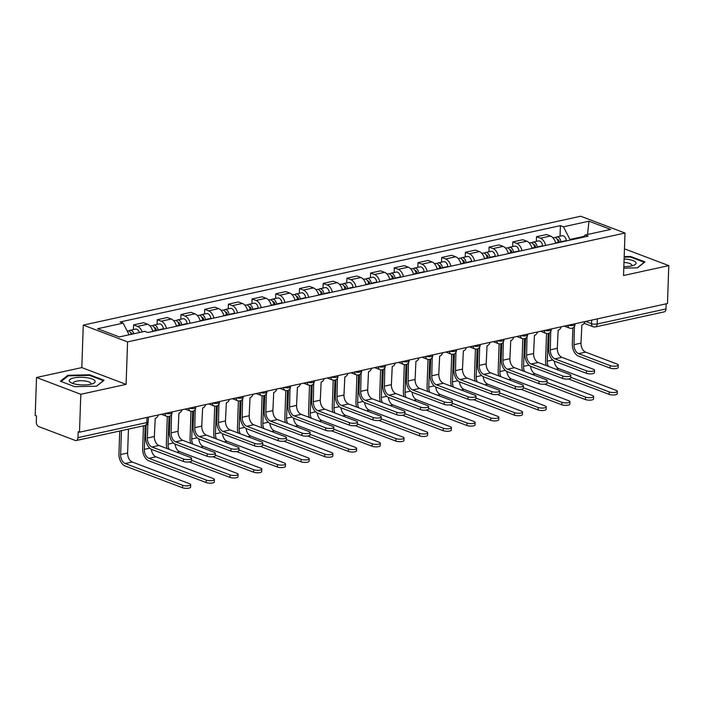 <?xml version="1.0" encoding="UTF-8"?>
<svg xmlns="http://www.w3.org/2000/svg" width="704" height="704" viewBox="0 0 704 704"><rect width="100%" height="100%" fill="white"/><g stroke="black" fill="none" stroke-linecap="round" stroke-linejoin="round"><path stroke-width="1.06" d="M36.52 377.494L80.81 394.284L79.49 432.203L667.48 303.53L668.8 265.61L623.524 275.519L625.011 233.033L580.721 216.242L83.283 325.107L81.805 367.594L36.52 377.494L35.2 415.413L36.494 415.906L36.282 421.81A3.986 2.499 -102.3 0 0 38.738 426.598L75.275 440.449A3.986 2.499 -102.3 0 0 76.261 440.537A3.986 2.499 -102.3 0 0 77.986 437.615L146.819 422.558A3.986 1.179 2 0 0 148.218 421.714L148.386 417.12M668.8 265.61L624.457 248.838M80.81 394.284L126.086 384.375L127.574 341.889L625.011 233.033M79.49 432.203L78.197 431.71L77.986 437.615M666.16 303.811L665.975 308.942A3.986 2.499 77.7 0 1 664.25 311.863L595.426 326.92A3.986 2.499 -102.3 0 0 597.15 324.007L665.975 308.942M555.72 243.258A9.178 5.746 -102.3 0 0 550.475 236.025L546.542 234.529L536.51 236.72L540.452 238.216A9.178 5.746 77.7 0 1 545.688 245.45M536.351 241.41L536.51 236.72M532.013 248.442A9.178 5.746 -102.3 0 0 526.777 241.208L522.834 239.712L512.811 241.912L516.745 243.399A9.178 5.746 77.7 0 1 521.99 250.642M512.644 246.602L512.811 241.912M508.314 253.634A9.178 5.746 -102.3 0 0 503.07 246.391L499.136 244.904L489.104 247.095L493.046 248.591A9.178 5.746 77.7 0 1 498.282 255.825M488.946 251.786L489.104 247.095M484.607 258.817A9.178 5.746 -102.3 0 0 479.371 251.583L475.438 250.087L465.406 252.287L469.348 253.774A9.178 5.746 77.7 0 1 474.584 261.008M465.238 256.969L465.406 252.287M460.909 264A9.178 5.746 -102.3 0 0 455.673 256.766L451.73 255.279L441.707 257.47L445.641 258.966A9.178 5.746 77.7 0 1 450.886 266.2M441.54 262.161L441.707 257.47M437.21 269.192A9.178 5.746 -102.3 0 0 431.966 261.958L428.032 260.462L418 262.654L421.942 264.15A9.178 5.746 77.7 0 1 427.178 271.383M417.842 267.344L418 262.654M413.503 274.375A9.178 5.746 -102.3 0 0 408.267 267.142L404.325 265.646L394.302 267.846L398.235 269.333A9.178 5.746 77.7 0 1 403.48 276.575M394.134 272.536L394.302 267.846M389.805 279.567A9.178 5.746 -102.3 0 0 384.56 272.325L380.626 270.838L370.594 273.029L374.537 274.525A9.178 5.746 77.7 0 1 379.773 281.758M370.436 277.719L370.594 273.029M366.098 284.75A9.178 5.746 -102.3 0 0 360.862 277.517L356.928 276.021L346.896 278.221L350.838 279.708A9.178 5.746 77.7 0 1 356.074 286.942M346.729 282.902L346.896 278.221M342.399 289.934A9.178 5.746 -102.3 0 0 337.163 282.7L333.221 281.213L323.198 283.404L327.131 284.9A9.178 5.746 77.7 0 1 332.376 292.134M323.03 288.094L323.198 283.404M318.701 295.126A9.178 5.746 -102.3 0 0 313.456 287.892L309.522 286.396L299.49 288.587L303.433 290.083A9.178 5.746 77.7 0 1 308.669 297.317M299.332 293.278L299.49 288.587M294.994 300.309A9.178 5.746 -102.3 0 0 289.758 293.075L285.815 291.579L275.792 293.779L279.726 295.266A9.178 5.746 77.7 0 1 284.97 302.509M275.625 298.47L275.792 293.779M271.295 305.501A9.178 5.746 -102.3 0 0 266.05 298.258L262.117 296.771L252.085 298.962L256.027 300.458A9.178 5.746 77.7 0 1 261.263 307.692M251.926 303.653L252.085 298.962M247.588 310.684A9.178 5.746 -102.3 0 0 242.352 303.45L238.418 301.954L228.386 304.154L232.329 305.642A9.178 5.746 77.7 0 1 237.565 312.875M228.219 308.836L228.386 304.154M223.89 315.867A9.178 5.746 -102.3 0 0 218.654 308.634L214.711 307.146L204.688 309.338L208.622 310.834A9.178 5.746 77.7 0 1 213.866 318.067M204.521 314.028L204.688 309.338M200.191 321.059A9.178 5.746 -102.3 0 0 194.946 313.826L191.013 312.33L180.981 314.521L184.923 316.017A9.178 5.746 77.7 0 1 190.159 323.25M180.822 319.211L180.981 314.521M176.484 326.242A9.178 5.746 -102.3 0 0 171.248 319.009L167.306 317.513L157.282 319.713L161.216 321.2A9.178 5.746 77.7 0 1 166.461 328.442M157.115 324.403L157.282 319.713M152.786 331.434A9.178 5.746 -102.3 0 0 147.55 324.201L143.607 322.705L133.575 324.896L137.518 326.392A9.178 5.746 77.7 0 1 142.234 331.927M133.417 329.586L133.575 324.896M583.757 236.447L569.941 239.474L569.923 240.152M569.941 239.474L563.455 226.776L588.975 221.197L610.667 229.416L585.147 235.004L582.947 237.301M563.455 226.776L560.419 225.632L120.111 321.983L123.147 323.136L97.618 328.724L119.31 336.943L144.839 331.355L147.875 332.508L588.183 236.148L585.147 235.004M83.283 325.107L127.574 341.889M623.779 268.127L637.49 267.828L644.961 261.888L630.573 256.441L624.184 256.582M81.805 367.594L126.086 384.375M74.747 386.672L96.606 386.188L104.069 380.257L89.69 374.801L67.83 375.285L60.359 381.216L74.747 386.672M560.05 236.227L560.419 225.632M123.147 323.136L129.114 334.796M588.975 221.197L587.541 234.476M630.555 257.083L630.573 256.441M67.795 376.209L67.83 375.285M89.663 375.452L89.69 374.801M618.244 365.015L618.165 367.497A4.585 1.355 -178 0 1 615.138 368.658A4.585 1.355 -178 0 1 610.078 368.095L610.166 365.622A4.585 1.355 2 0 0 615.226 366.177A4.585 1.355 2 0 0 618.244 365.015A4.585 1.355 2 0 0 617.153 364.091L585.587 352.123A7.48 4.682 77.7 0 1 580.994 343.147L581.856 324.993A3.986 2.878 110.8 0 0 584.874 321.605M572.889 327.914L572.326 344.036A10.076 6.31 -102.3 0 0 578.512 356.136L610.078 368.095M574.297 326.647A3.986 2.878 110.8 0 0 574.411 326.63L574.006 344.678A7.48 4.682 77.7 0 0 578.6 353.654L610.166 365.622M617.329 391.31L617.241 393.782A4.585 1.355 -178 0 1 614.214 394.944A4.585 1.355 -178 0 1 609.162 394.39L609.25 391.917A4.585 1.355 2 0 0 614.302 392.471A4.585 1.355 2 0 0 617.329 391.31A4.585 1.355 2 0 0 616.238 390.386L558.844 368.632A7.48 4.682 77.7 0 1 554.303 361.099M559.363 242.458L559.266 241.798A2.394 1.496 -102.3 0 0 557.339 239.474M560.956 242.106L560.912 241.762A4.99 3.124 -102.3 0 0 556.688 236.958A4.99 3.124 -102.3 0 0 555.491 237.706M566.43 240.909L566.377 240.566A4.99 3.124 -102.3 0 0 562.153 235.761L556.688 236.958M548.293 366.335A7.48 4.682 77.7 0 1 547.263 361.178L548.231 333.467M558.378 242.678L558.325 242.326A4.99 3.124 -102.3 0 0 554.101 237.53L552.948 237.776M546.533 333.502L545.582 360.545A10.076 6.31 -102.3 0 0 546.251 365.561M568.445 378.954L609.162 394.39M609.25 391.917L570.777 377.335M594.546 370.207L594.458 372.68A4.585 1.355 -178 0 1 591.43 373.842A4.585 1.355 -178 0 1 586.379 373.287L586.467 370.806A4.585 1.355 2 0 0 591.518 371.369A4.585 1.355 2 0 0 594.546 370.207A4.585 1.355 2 0 0 593.454 369.283L561.889 357.315A7.48 4.682 77.7 0 1 557.295 348.33L558.158 330.185A3.986 2.878 110.8 0 0 561.167 326.788M549.19 333.106L548.627 349.228A10.076 6.31 -102.3 0 0 554.814 361.319L586.379 373.287M550.598 331.83A3.986 2.878 110.8 0 0 550.713 331.813L550.308 349.862A7.48 4.682 77.7 0 0 554.893 358.846L586.467 370.806M570.847 375.39L570.759 377.872A4.585 1.355 -178 0 1 567.732 379.034A4.585 1.355 -178 0 1 562.681 378.47L562.76 375.998A4.585 1.355 2 0 0 567.82 376.552A4.585 1.355 2 0 0 570.847 375.39A4.585 1.355 2 0 0 569.756 374.466L538.182 362.498A7.48 4.682 77.7 0 1 533.588 353.522L534.45 335.368A3.986 2.878 110.8 0 0 537.469 331.98M525.483 338.29L524.92 354.411A10.076 6.31 -102.3 0 0 531.106 366.502L562.681 378.47M526.891 337.022A3.986 2.878 110.8 0 0 527.006 336.996L526.601 355.054A7.48 4.682 77.7 0 0 531.194 364.03L562.76 375.998M623.832 266.596A12.971 3.819 2 0 0 633.978 265.179A12.971 3.819 2 0 0 627.449 259.292A12.971 3.819 2 0 0 624.105 258.975M631.638 265.901A8.879 2.614 2 0 0 631.884 265.32A8.879 2.614 2 0 0 625.997 262.636A8.879 2.614 2 0 0 623.982 262.434M624.166 257.136L630.326 257.004L644.266 262.284L637.296 267.828M86.557 377.661A12.971 3.819 2 0 0 72.125 378.391A12.971 3.819 2 0 0 71.174 382.774A12.971 3.819 2 0 0 77.845 384.578A12.971 3.819 2 0 0 93.086 383.539A12.971 3.819 2 0 0 86.557 377.661M90.746 384.27A8.879 2.614 2 0 0 91.001 383.68A8.879 2.614 2 0 0 85.105 381.005A8.879 2.614 2 0 0 73.251 383.064A8.879 2.614 2 0 0 73.462 383.662M61.125 381.506L68.262 375.839L89.443 375.364L103.382 380.653L96.404 386.197M593.63 396.493L593.542 398.974A4.585 1.355 -178 0 1 590.515 400.136A4.585 1.355 -178 0 1 585.464 399.582L585.552 397.1A4.585 1.355 2 0 0 590.603 397.654A4.585 1.355 2 0 0 593.63 396.493A4.585 1.355 2 0 0 592.539 395.569L535.146 373.815A7.48 4.682 77.7 0 1 530.596 366.282M535.656 247.65L535.568 246.981A2.394 1.496 -102.3 0 0 533.632 244.666M537.258 247.298L537.205 246.946A4.99 3.124 -102.3 0 0 532.981 242.15A4.99 3.124 -102.3 0 0 531.793 242.889M542.722 246.101L542.678 245.749A4.99 3.124 -102.3 0 0 538.454 240.953L532.981 242.15M524.594 371.518A7.48 4.682 77.7 0 1 523.565 366.37L524.533 338.659M534.67 247.861L534.626 247.509A4.99 3.124 -102.3 0 0 530.402 242.713L529.241 242.968M522.826 338.694L521.884 365.728A10.076 6.31 -102.3 0 0 522.553 370.744M544.738 384.146L585.464 399.582M585.552 397.1L547.078 382.518M569.923 401.685L569.844 404.158A4.585 1.355 -178 0 1 566.817 405.319A4.585 1.355 -178 0 1 561.757 404.765L561.845 402.292A4.585 1.355 2 0 0 566.905 402.846A4.585 1.355 2 0 0 569.923 401.685A4.585 1.355 2 0 0 568.832 400.761L511.438 379.007A7.48 4.682 77.7 0 1 506.898 371.466M511.958 252.833L511.861 252.173A2.394 1.496 -102.3 0 0 509.934 249.85M513.559 252.481L513.506 252.138A4.99 3.124 -102.3 0 0 509.282 247.333A4.99 3.124 -102.3 0 0 508.094 248.072M519.024 251.284L518.98 250.941A4.99 3.124 -102.3 0 0 514.756 246.136L509.282 247.333M500.896 376.71A7.48 4.682 77.7 0 1 499.858 371.554L500.826 343.842M510.972 253.044L510.919 252.701A4.99 3.124 -102.3 0 0 506.695 247.896L505.542 248.151M499.127 343.878L498.186 370.92A10.076 6.31 -102.3 0 0 498.846 375.936M521.039 389.33L561.757 404.765M561.845 402.292L523.371 387.702M547.14 380.574L547.052 383.055A4.585 1.355 -178 0 1 544.034 384.217A4.585 1.355 -178 0 1 538.974 383.662L539.062 381.181A4.585 1.355 2 0 0 544.113 381.744A4.585 1.355 2 0 0 547.14 380.574A4.585 1.355 2 0 0 546.049 379.65L514.483 367.69A7.48 4.682 77.7 0 1 509.89 358.706L510.752 340.56A3.986 2.878 110.8 0 0 513.762 337.163M501.785 343.473L501.222 359.603A10.076 6.31 -102.3 0 0 507.408 371.694L538.974 383.662M503.193 342.206A3.986 2.878 110.8 0 0 503.307 342.188L502.902 360.237A7.48 4.682 77.7 0 0 507.496 369.213L539.062 381.181M523.442 385.766L523.354 388.238A4.585 1.355 -178 0 1 520.326 389.4A4.585 1.355 -178 0 1 515.275 388.846L515.363 386.373A4.585 1.355 2 0 0 520.414 386.927A4.585 1.355 2 0 0 523.442 385.766A4.585 1.355 2 0 0 522.35 384.842L490.785 372.874A7.48 4.682 77.7 0 1 486.191 363.898L487.045 345.743A3.986 2.878 110.8 0 0 490.063 342.346M478.086 348.665L477.523 364.786A10.076 6.31 -102.3 0 0 483.701 376.878L515.275 388.846M479.494 347.398A3.986 2.878 110.8 0 0 479.6 347.371L479.195 365.42A7.48 4.682 77.7 0 0 483.789 374.405L515.363 386.373M499.743 390.949L499.655 393.43A4.585 1.355 -178 0 1 496.628 394.592A4.585 1.355 -178 0 1 491.568 394.029L491.656 391.556A4.585 1.355 2 0 0 496.716 392.11A4.585 1.355 2 0 0 499.743 390.949A4.585 1.355 2 0 0 498.652 390.025L467.078 378.057A7.48 4.682 77.7 0 1 462.484 369.081L463.346 350.926A3.986 2.878 110.8 0 0 466.365 347.538M454.379 353.848L453.816 369.97A10.076 6.31 -102.3 0 0 460.002 382.07L491.568 394.029M455.787 352.581A3.986 2.878 110.8 0 0 455.902 352.563L455.497 370.612A7.48 4.682 77.7 0 0 460.09 379.588L491.656 391.556M546.225 406.868L546.137 409.35A4.585 1.355 -178 0 1 543.11 410.511A4.585 1.355 -178 0 1 538.058 409.948L538.146 407.475A4.585 1.355 2 0 0 543.198 408.03A4.585 1.355 2 0 0 546.225 406.868A4.585 1.355 2 0 0 545.134 405.944L487.74 384.19A7.48 4.682 77.7 0 1 483.19 376.658M488.25 258.016L488.162 257.356A2.394 1.496 -102.3 0 0 486.235 255.042M489.852 257.673L489.808 257.321A4.99 3.124 -102.3 0 0 485.584 252.525A4.99 3.124 -102.3 0 0 484.387 253.264M495.326 256.476L495.273 256.124A4.99 3.124 -102.3 0 0 491.049 251.328L485.584 252.525M477.189 381.894A7.48 4.682 77.7 0 1 476.159 376.737L477.127 349.026M487.274 258.236L487.221 257.884A4.99 3.124 -102.3 0 0 482.997 253.088L481.844 253.343M475.429 349.061L474.478 376.103A10.076 6.31 -102.3 0 0 475.147 381.119M497.341 394.513L538.058 409.948M538.146 407.475L499.673 392.894M522.526 412.06L522.438 414.533A4.585 1.355 -178 0 1 519.411 415.694A4.585 1.355 -178 0 1 514.36 415.14L514.439 412.658A4.585 1.355 2 0 0 519.499 413.222A4.585 1.355 2 0 0 522.526 412.06A4.585 1.355 2 0 0 521.435 411.136L464.042 389.374A7.48 4.682 77.7 0 1 459.492 381.841M464.552 263.208L464.464 262.548A2.394 1.496 -102.3 0 0 462.528 260.225M466.154 262.856L466.101 262.504A4.99 3.124 -102.3 0 0 461.877 257.708A4.99 3.124 -102.3 0 0 460.689 258.447M471.618 261.659L471.574 261.307A4.99 3.124 -102.3 0 0 467.35 256.511L461.877 257.708M453.49 387.077A7.48 4.682 77.7 0 1 452.461 381.929L453.429 354.218M463.566 263.419L463.522 263.076A4.99 3.124 -102.3 0 0 459.298 258.271L458.137 258.526M451.722 354.253L450.78 381.286A10.076 6.31 -102.3 0 0 451.449 386.302M473.634 399.705L514.36 415.14M514.439 412.658L475.966 398.077M498.819 417.243L498.731 419.725A4.585 1.355 -178 0 1 495.704 420.886A4.585 1.355 -178 0 1 490.653 420.323L490.741 417.85A4.585 1.355 2 0 0 495.792 418.405A4.585 1.355 2 0 0 498.819 417.243A4.585 1.355 2 0 0 497.728 416.319L440.334 394.566A7.48 4.682 77.7 0 1 435.794 387.033M440.854 268.391L440.757 267.731A2.394 1.496 -102.3 0 0 438.83 265.417M442.446 268.039L442.402 267.696A4.99 3.124 -102.3 0 0 438.178 262.891A4.99 3.124 -102.3 0 0 436.982 263.639M447.92 266.842L447.867 266.499A4.99 3.124 -102.3 0 0 443.643 261.694L438.178 262.891M429.783 392.269A7.48 4.682 77.7 0 1 428.754 387.112L429.722 359.401M439.868 268.611L439.815 268.259A4.99 3.124 -102.3 0 0 435.591 263.463L434.438 263.71M428.023 359.436L427.073 386.478A10.076 6.31 -102.3 0 0 427.742 391.494M449.935 404.888L490.653 420.323M490.741 417.85L452.267 403.269M476.036 396.141L475.948 398.614A4.585 1.355 -178 0 1 472.921 399.775A4.585 1.355 -178 0 1 467.87 399.221L467.958 396.739A4.585 1.355 2 0 0 473.009 397.302A4.585 1.355 2 0 0 476.036 396.141A4.585 1.355 2 0 0 474.945 395.217L443.379 383.249A7.48 4.682 77.7 0 1 438.786 374.264L439.648 356.118A3.986 2.878 110.8 0 0 442.658 352.722M430.681 359.04L430.118 375.162A10.076 6.31 -102.3 0 0 436.304 387.253L467.87 399.221M432.089 357.773A3.986 2.878 110.8 0 0 432.203 357.746L431.798 375.795A7.48 4.682 77.7 0 0 436.392 384.78L467.958 396.739M475.121 422.426L475.033 424.908A4.585 1.355 -178 0 1 472.006 426.07A4.585 1.355 -178 0 1 466.954 425.515L467.042 423.034A4.585 1.355 2 0 0 472.094 423.588A4.585 1.355 2 0 0 475.121 422.426A4.585 1.355 2 0 0 474.03 421.502L416.636 399.749A7.48 4.682 77.7 0 1 412.086 392.216M417.146 273.583L417.058 272.923A2.394 1.496 -102.3 0 0 415.122 270.6M418.748 273.231L418.695 272.879A4.99 3.124 -102.3 0 0 414.471 268.083A4.99 3.124 -102.3 0 0 413.283 268.822M424.213 272.034L424.169 271.682A4.99 3.124 -102.3 0 0 419.945 266.886L414.471 268.083M406.085 397.452A7.48 4.682 77.7 0 1 405.055 392.304L406.023 364.593M416.161 273.794L416.117 273.442A4.99 3.124 -102.3 0 0 411.893 268.646L410.731 268.902M404.316 364.628L403.374 391.662A10.076 6.31 -102.3 0 0 404.043 396.678M426.228 410.08L466.954 425.515M467.042 423.034L428.569 408.452M452.338 401.324L452.25 403.806A4.585 1.355 -178 0 1 449.222 404.967A4.585 1.355 -178 0 1 444.171 404.404L444.259 401.931A4.585 1.355 2 0 0 449.31 402.486A4.585 1.355 2 0 0 452.338 401.324A4.585 1.355 2 0 0 451.246 400.4L419.672 388.432A7.48 4.682 77.7 0 1 415.078 379.456L415.941 361.302A3.986 2.878 110.8 0 0 418.959 357.914M406.974 364.223L406.419 380.345A10.076 6.31 -102.3 0 0 412.597 392.436L444.171 404.404M408.382 362.956A3.986 2.878 110.8 0 0 408.496 362.93L408.091 380.987A7.48 4.682 77.7 0 0 412.685 389.963L444.259 401.931M451.414 427.618L451.334 430.091A4.585 1.355 -178 0 1 448.307 431.253A4.585 1.355 -178 0 1 443.247 430.698L443.335 428.226A4.585 1.355 2 0 0 448.395 428.78A4.585 1.355 2 0 0 451.414 427.618A4.585 1.355 2 0 0 450.322 426.694L392.938 404.941A7.48 4.682 77.7 0 1 388.388 397.399M393.448 278.766L393.351 278.106A2.394 1.496 -102.3 0 0 391.424 275.783M395.05 278.414L394.997 278.071A4.99 3.124 -102.3 0 0 390.773 273.266A4.99 3.124 -102.3 0 0 389.585 274.006M400.514 277.218L400.47 276.874A4.99 3.124 -102.3 0 0 396.246 272.07L390.773 273.266M382.386 402.644A7.48 4.682 77.7 0 1 381.348 397.487L382.316 369.776M392.462 278.978L392.41 278.634A4.99 3.124 -102.3 0 0 388.186 273.83L387.033 274.085M380.618 369.811L379.676 396.854A10.076 6.31 -102.3 0 0 380.336 401.87M402.53 415.263L443.247 430.698M443.335 428.226L404.862 413.635M428.63 406.516L428.542 408.989A4.585 1.355 -178 0 1 425.524 410.15A4.585 1.355 -178 0 1 420.464 409.596L420.552 407.114A4.585 1.355 2 0 0 425.603 407.678A4.585 1.355 2 0 0 428.63 406.516A4.585 1.355 2 0 0 427.539 405.583L395.974 393.624A7.48 4.682 77.7 0 1 391.38 384.639L392.242 366.494A3.986 2.878 110.8 0 0 395.261 363.097M383.275 369.406L382.712 385.537A10.076 6.31 -102.3 0 0 388.898 397.628L420.464 409.596M384.683 368.139A3.986 2.878 110.8 0 0 384.798 368.122L384.393 386.17A7.48 4.682 77.7 0 0 388.986 395.146L420.552 407.114M427.715 432.802L427.627 435.283A4.585 1.355 -178 0 1 424.6 436.445A4.585 1.355 -178 0 1 419.549 435.882L419.637 433.409A4.585 1.355 2 0 0 424.688 433.963A4.585 1.355 2 0 0 427.715 432.802A4.585 1.355 2 0 0 426.624 431.878L369.23 410.124A7.48 4.682 77.7 0 1 364.681 402.591M369.75 283.95L369.653 283.29A2.394 1.496 -102.3 0 0 367.726 280.975M371.342 283.606L371.298 283.254A4.99 3.124 -102.3 0 0 367.074 278.458A4.99 3.124 -102.3 0 0 365.878 279.198M376.816 282.41L376.763 282.058A4.99 3.124 -102.3 0 0 372.539 277.262L367.074 278.458M358.679 407.827A7.48 4.682 77.7 0 1 357.65 402.67L358.618 374.959M368.764 284.17L368.711 283.818A4.99 3.124 -102.3 0 0 364.487 279.022L363.334 279.277M356.919 374.994L355.969 402.037A10.076 6.31 -102.3 0 0 356.638 407.053M378.831 420.446L419.549 435.882M419.637 433.409L381.163 418.827M404.932 411.699L404.844 414.172A4.585 1.355 -178 0 1 401.817 415.334A4.585 1.355 -178 0 1 396.766 414.779L396.854 412.306A4.585 1.355 2 0 0 401.905 412.861A4.585 1.355 2 0 0 404.932 411.699A4.585 1.355 2 0 0 403.841 410.775L372.275 398.807A7.48 4.682 77.7 0 1 367.682 389.831L368.535 371.677A3.986 2.878 110.8 0 0 371.554 368.28M359.577 374.598L359.014 390.72A10.076 6.31 -102.3 0 0 365.191 402.811L396.766 414.779M360.985 373.331A3.986 2.878 110.8 0 0 361.09 373.305L360.686 391.354A7.48 4.682 77.7 0 0 365.279 400.338L396.854 412.306M404.017 437.994L403.929 440.466A4.585 1.355 -178 0 1 400.902 441.628A4.585 1.355 -178 0 1 395.85 441.074L395.93 438.592A4.585 1.355 2 0 0 400.99 439.155A4.585 1.355 2 0 0 404.017 437.994A4.585 1.355 2 0 0 402.926 437.07L345.532 415.307A7.48 4.682 77.7 0 1 340.982 407.774M346.042 289.142L345.954 288.482A2.394 1.496 -102.3 0 0 344.018 286.158M347.644 288.79L347.591 288.438A4.99 3.124 -102.3 0 0 343.367 283.642A4.99 3.124 -102.3 0 0 342.179 284.381M353.109 287.593L353.065 287.241A4.99 3.124 -102.3 0 0 348.841 282.445L343.367 283.642M334.981 413.01A7.48 4.682 77.7 0 1 333.951 407.862L334.919 380.151M345.057 289.353L345.013 289.01A4.99 3.124 -102.3 0 0 340.789 284.205L339.627 284.46M333.212 380.186L332.27 407.229A10.076 6.31 -102.3 0 0 332.939 412.236M355.124 425.638L395.85 441.074M395.93 438.592L357.456 424.01M381.234 416.882L381.146 419.364A4.585 1.355 -178 0 1 378.118 420.526A4.585 1.355 -178 0 1 373.067 419.971L373.146 417.49A4.585 1.355 2 0 0 378.206 418.044A4.585 1.355 2 0 0 381.234 416.882A4.585 1.355 2 0 0 380.142 415.958L348.568 403.99A7.48 4.682 77.7 0 1 343.974 395.014L344.837 376.869A3.986 2.878 110.8 0 0 347.855 373.472M335.87 379.782L335.306 395.912A10.076 6.31 -102.3 0 0 341.493 408.003L373.067 419.971M337.278 378.514A3.986 2.878 110.8 0 0 337.392 378.497L336.987 396.546A7.48 4.682 77.7 0 0 341.581 405.522L373.146 417.49M380.31 443.177L380.222 445.658A4.585 1.355 -178 0 1 377.203 446.82A4.585 1.355 -178 0 1 372.143 446.257L372.231 443.784A4.585 1.355 2 0 0 377.282 444.338A4.585 1.355 2 0 0 380.31 443.177A4.585 1.355 2 0 0 379.218 442.253L321.825 420.499A7.48 4.682 77.7 0 1 317.284 412.966M322.344 294.325L322.247 293.665A2.394 1.496 -102.3 0 0 320.32 291.35M323.937 293.973L323.893 293.63A4.99 3.124 -102.3 0 0 319.669 288.825A4.99 3.124 -102.3 0 0 318.472 289.573M329.41 292.776L329.358 292.433A4.99 3.124 -102.3 0 0 325.134 287.628L319.669 288.825M311.274 418.202A7.48 4.682 77.7 0 1 310.244 413.046L311.212 385.334M321.358 294.545L321.306 294.193A4.99 3.124 -102.3 0 0 317.082 289.397L315.929 289.643M309.514 385.37L308.572 412.412A10.076 6.31 -102.3 0 0 309.232 417.428M331.426 430.822L372.143 446.257M372.231 443.784L333.758 429.202M357.526 422.074L357.438 424.547A4.585 1.355 -178 0 1 354.411 425.709A4.585 1.355 -178 0 1 349.36 425.154L349.448 422.673A4.585 1.355 2 0 0 354.499 423.236A4.585 1.355 2 0 0 357.526 422.074A4.585 1.355 2 0 0 356.435 421.15L324.87 409.182A7.48 4.682 77.7 0 1 320.276 400.198L321.138 382.052A3.986 2.878 110.8 0 0 324.148 378.655M312.171 384.974L311.608 401.095A10.076 6.31 -102.3 0 0 317.794 413.186L349.36 425.154M313.579 383.706A3.986 2.878 110.8 0 0 313.694 383.68L313.289 401.729A7.48 4.682 77.7 0 0 317.882 410.714L349.448 422.673M356.611 448.369L356.523 450.842A4.585 1.355 -178 0 1 353.496 452.003A4.585 1.355 -178 0 1 348.445 451.449L348.533 448.967A4.585 1.355 2 0 0 353.584 449.53A4.585 1.355 2 0 0 356.611 448.369A4.585 1.355 2 0 0 355.52 447.436L298.126 425.682A7.48 4.682 77.7 0 1 293.577 418.15M298.637 299.517L298.549 298.857A2.394 1.496 -102.3 0 0 296.613 296.534M300.238 299.165L300.186 298.813A4.99 3.124 -102.3 0 0 295.962 294.017A4.99 3.124 -102.3 0 0 294.774 294.756M305.712 297.968L305.659 297.616A4.99 3.124 -102.3 0 0 301.435 292.82L295.962 294.017M287.575 423.386A7.48 4.682 77.7 0 1 286.546 418.238L287.514 390.526M297.651 299.728L297.607 299.376A4.99 3.124 -102.3 0 0 293.383 294.58L292.222 294.835M285.806 390.562L284.865 417.595A10.076 6.31 -102.3 0 0 285.534 422.611M307.718 436.014L348.445 451.449M348.533 448.967L310.059 434.386M333.828 427.258L333.74 429.739A4.585 1.355 -178 0 1 330.713 430.901A4.585 1.355 -178 0 1 325.662 430.338L325.75 427.865A4.585 1.355 2 0 0 330.801 428.419A4.585 1.355 2 0 0 333.828 427.258A4.585 1.355 2 0 0 332.737 426.334L301.162 414.366A7.48 4.682 77.7 0 1 296.569 405.39L297.431 387.235A3.986 2.878 110.8 0 0 300.45 383.847M288.473 390.157L287.91 406.278A10.076 6.31 -102.3 0 0 294.087 418.378L325.662 430.338M289.872 388.89A3.986 2.878 110.8 0 0 289.986 388.872L289.582 406.921A7.48 4.682 77.7 0 0 294.175 415.897L325.75 427.865M332.904 453.552L332.825 456.025A4.585 1.355 -178 0 1 329.798 457.186A4.585 1.355 -178 0 1 324.738 456.632L324.826 454.159A4.585 1.355 2 0 0 329.886 454.714A4.585 1.355 2 0 0 332.904 453.552A4.585 1.355 2 0 0 331.813 452.628L274.428 430.874A7.48 4.682 77.7 0 1 269.878 423.342M274.938 304.7L274.842 304.04A2.394 1.496 -102.3 0 0 272.914 301.717M276.54 304.348L276.487 304.005A4.99 3.124 -102.3 0 0 272.263 299.2A4.99 3.124 -102.3 0 0 271.075 299.939M282.005 303.151L281.961 302.808A4.99 3.124 -102.3 0 0 277.737 298.003L272.263 299.2M263.877 428.578A7.48 4.682 77.7 0 1 262.838 423.421L263.806 395.71M273.953 304.92L273.909 304.568A4.99 3.124 -102.3 0 0 269.676 299.772L268.523 300.018M262.108 395.745L261.166 422.787A10.076 6.31 -102.3 0 0 261.826 427.803M284.02 441.197L324.738 456.632M324.826 454.159L286.352 439.569M310.121 432.45L310.042 434.922A4.585 1.355 -178 0 1 307.014 436.084A4.585 1.355 -178 0 1 301.954 435.53L302.042 433.048A4.585 1.355 2 0 0 307.094 433.611A4.585 1.355 2 0 0 310.121 432.45A4.585 1.355 2 0 0 309.03 431.517L277.464 419.558A7.48 4.682 77.7 0 1 272.87 410.573L273.733 392.427A3.986 2.878 110.8 0 0 276.751 389.03M264.766 395.349L264.202 411.47A10.076 6.31 -102.3 0 0 270.389 423.562L301.954 435.53M266.174 394.073A3.986 2.878 110.8 0 0 266.288 394.055L265.883 412.104A7.48 4.682 77.7 0 0 270.477 421.08L302.042 433.048M309.206 458.735L309.118 461.217A4.585 1.355 -178 0 1 306.09 462.378A4.585 1.355 -178 0 1 301.039 461.815L301.127 459.342A4.585 1.355 2 0 0 306.178 459.897A4.585 1.355 2 0 0 309.206 458.735A4.585 1.355 2 0 0 308.114 457.811L250.721 436.058A7.48 4.682 77.7 0 1 246.171 428.525M251.24 309.883L251.143 309.223A2.394 1.496 -102.3 0 0 249.216 306.909M252.833 309.54L252.789 309.188A4.99 3.124 -102.3 0 0 248.565 304.392A4.99 3.124 -102.3 0 0 247.368 305.131M258.306 308.343L258.254 307.991A4.99 3.124 -102.3 0 0 254.03 303.195L248.565 304.392M240.17 433.761A7.48 4.682 77.7 0 1 239.14 428.604L240.108 400.893M250.254 310.103L250.202 309.751A4.99 3.124 -102.3 0 0 245.978 304.955L244.825 305.21M238.41 400.937L237.459 427.97A10.076 6.31 -102.3 0 0 238.128 432.986M260.322 446.38L301.039 461.815M301.127 459.342L262.654 444.761M286.422 437.633L286.334 440.106A4.585 1.355 -178 0 1 283.307 441.267A4.585 1.355 -178 0 1 278.256 440.713L278.344 438.24A4.585 1.355 2 0 0 283.395 438.794A4.585 1.355 2 0 0 286.422 437.633A4.585 1.355 2 0 0 285.331 436.709L253.766 424.741A7.48 4.682 77.7 0 1 249.172 415.765L250.026 397.61A3.986 2.878 110.8 0 0 253.044 394.222M241.067 400.532L240.504 416.654A10.076 6.31 -102.3 0 0 246.69 428.745L278.256 440.713M242.475 399.265A3.986 2.878 110.8 0 0 242.581 399.238L242.176 417.287A7.48 4.682 77.7 0 0 246.77 426.272L278.344 438.24M285.507 463.927L285.419 466.4A4.585 1.355 -178 0 1 282.392 467.562A4.585 1.355 -178 0 1 277.341 467.007L277.42 464.526A4.585 1.355 2 0 0 282.48 465.089A4.585 1.355 2 0 0 285.507 463.927A4.585 1.355 2 0 0 284.416 463.003L227.022 441.25A7.48 4.682 77.7 0 1 222.473 433.708M227.533 315.075L227.445 314.415A2.394 1.496 -102.3 0 0 225.509 312.092M229.134 314.723L229.082 314.371A4.99 3.124 -102.3 0 0 224.858 309.575A4.99 3.124 -102.3 0 0 223.67 310.314M234.599 313.526L234.555 313.174A4.99 3.124 -102.3 0 0 230.331 308.378L224.858 309.575M216.471 438.944A7.48 4.682 77.7 0 1 215.442 433.796L216.41 406.085M226.547 315.286L226.503 314.943A4.99 3.124 -102.3 0 0 222.279 310.138L221.118 310.394M214.702 406.12L213.761 433.162A10.076 6.31 -102.3 0 0 214.43 438.17M236.614 451.572L277.341 467.007M277.42 464.526L238.946 449.944M262.724 442.816L262.636 445.298A4.585 1.355 -178 0 1 259.609 446.459A4.585 1.355 -178 0 1 254.558 445.905L254.637 443.423A4.585 1.355 2 0 0 259.697 443.978A4.585 1.355 2 0 0 262.724 442.816A4.585 1.355 2 0 0 261.633 441.892L230.058 429.933A7.48 4.682 77.7 0 1 225.465 420.948L226.327 402.802A3.986 2.878 110.8 0 0 229.346 399.406M217.36 405.715L216.797 421.846A10.076 6.31 -102.3 0 0 222.983 433.937L254.558 445.905M218.768 404.448A3.986 2.878 110.8 0 0 218.882 404.43L218.478 422.479A7.48 4.682 77.7 0 0 223.071 431.455L254.637 443.423M261.8 469.11L261.712 471.592A4.585 1.355 -178 0 1 258.694 472.754A4.585 1.355 -178 0 1 253.634 472.19L253.722 469.718A4.585 1.355 2 0 0 258.773 470.272A4.585 1.355 2 0 0 261.8 469.11A4.585 1.355 2 0 0 260.709 468.186L203.315 446.433A7.48 4.682 77.7 0 1 198.774 438.9M203.834 320.258L203.738 319.598A2.394 1.496 -102.3 0 0 201.81 317.284M205.427 319.915L205.383 319.563A4.99 3.124 -102.3 0 0 201.159 314.767A4.99 3.124 -102.3 0 0 199.962 315.506M210.901 318.718L210.848 318.366A4.99 3.124 -102.3 0 0 206.624 313.57L201.159 314.767M192.764 444.136A7.48 4.682 77.7 0 1 191.734 438.979L192.702 411.268M202.849 320.478L202.796 320.126A4.99 3.124 -102.3 0 0 198.572 315.33L197.419 315.586M191.004 411.303L190.062 438.346A10.076 6.31 -102.3 0 0 190.722 443.362M212.916 456.755L253.634 472.19M253.722 469.718L215.248 455.136M239.017 448.008L238.929 450.481A4.585 1.355 -178 0 1 235.902 451.642A4.585 1.355 -178 0 1 230.85 451.088L230.938 448.615A4.585 1.355 2 0 0 235.99 449.17A4.585 1.355 2 0 0 239.017 448.008A4.585 1.355 2 0 0 237.926 447.084L206.36 435.116A7.48 4.682 77.7 0 1 201.766 426.131L202.629 407.986A3.986 2.878 110.8 0 0 205.638 404.589M193.662 410.907L193.098 427.029A10.076 6.31 -102.3 0 0 199.285 439.12L230.85 451.088M195.07 409.64A3.986 2.878 110.8 0 0 195.184 409.614L194.779 427.662A7.48 4.682 77.7 0 0 199.373 436.647L230.938 448.615M238.102 474.302L238.014 476.775A4.585 1.355 -178 0 1 234.986 477.937A4.585 1.355 -178 0 1 229.935 477.382L230.023 474.901A4.585 1.355 2 0 0 235.074 475.464A4.585 1.355 2 0 0 238.102 474.302A4.585 1.355 2 0 0 237.01 473.37L179.617 451.616A7.48 4.682 77.7 0 1 175.067 444.083M180.127 325.45L180.039 324.79A2.394 1.496 -102.3 0 0 178.103 322.467M181.729 325.098L181.676 324.746A4.99 3.124 -102.3 0 0 177.452 319.95A4.99 3.124 -102.3 0 0 176.264 320.69M187.202 323.902L187.15 323.55A4.99 3.124 -102.3 0 0 182.926 318.754L177.452 319.95M169.066 449.319A7.48 4.682 77.7 0 1 168.036 444.171L169.004 416.46M179.142 325.662L179.098 325.318A4.99 3.124 -102.3 0 0 174.874 320.514L173.712 320.769M167.297 416.495L166.355 443.529A10.076 6.31 -102.3 0 0 167.024 448.545M189.209 461.947L229.935 477.382M230.023 474.901L191.55 460.319M215.318 453.191L215.23 455.673A4.585 1.355 -178 0 1 212.203 456.834A4.585 1.355 -178 0 1 207.152 456.271L207.24 453.798A4.585 1.355 2 0 0 212.291 454.353A4.585 1.355 2 0 0 215.318 453.191A4.585 1.355 2 0 0 214.227 452.267L182.653 440.299A7.48 4.682 77.7 0 1 178.068 431.323L178.922 413.169A3.986 2.878 110.8 0 0 181.94 409.781M169.963 416.09L169.4 432.212A10.076 6.31 -102.3 0 0 175.578 444.312L207.152 456.271M171.371 414.823A3.986 2.878 110.8 0 0 171.477 414.806L171.072 432.854A7.48 4.682 77.7 0 0 175.666 441.83L207.24 453.798M214.394 479.486L214.315 481.958A4.585 1.355 -178 0 1 211.288 483.12A4.585 1.355 -178 0 1 206.228 482.566L206.316 480.093A4.585 1.355 2 0 0 211.376 480.647A4.585 1.355 2 0 0 214.394 479.486A4.585 1.355 2 0 0 213.303 478.562L155.918 456.808A7.48 4.682 77.7 0 1 151.369 449.275M156.429 330.634L156.332 329.974A2.394 1.496 -102.3 0 0 154.405 327.65M158.03 330.282L157.978 329.938A4.99 3.124 -102.3 0 0 153.754 325.134A4.99 3.124 -102.3 0 0 152.566 325.882M163.495 329.085L163.451 328.742A4.99 3.124 -102.3 0 0 159.227 323.937L153.754 325.134M206.316 480.093L148.922 458.339A7.48 4.682 77.7 0 1 144.329 449.354L145.165 425.454M155.443 330.854L155.399 330.502A4.99 3.124 -102.3 0 0 151.175 325.706L150.014 325.952M143.458 425.832L142.657 448.721A10.076 6.31 -102.3 0 0 148.843 460.812L206.228 482.566M191.611 458.383L191.532 460.856A4.585 1.355 -178 0 1 188.505 462.018A4.585 1.355 -178 0 1 183.445 461.463L183.533 458.982A4.585 1.355 2 0 0 188.593 459.545A4.585 1.355 2 0 0 191.611 458.383A4.585 1.355 2 0 0 190.52 457.459L158.954 445.491A7.48 4.682 77.7 0 1 154.361 436.506L155.223 418.361A3.986 2.878 110.8 0 0 158.242 414.964M146.124 425.093L145.693 437.404A10.076 6.31 -102.3 0 0 151.879 449.495L183.445 461.463M183.533 458.982L151.967 447.022A7.48 4.682 77.7 0 1 147.374 438.038L147.893 423.166M190.696 484.669L190.608 487.15A4.585 1.355 -178 0 1 187.581 488.312A4.585 1.355 -178 0 1 182.53 487.758L182.618 485.276A4.585 1.355 2 0 0 187.669 485.83A4.585 1.355 2 0 0 190.696 484.669A4.585 1.355 2 0 0 189.605 483.745L132.211 461.991A7.48 4.682 77.7 0 1 127.618 453.015L128.454 429.114M132.317 334.092A2.394 1.496 -102.3 0 0 130.706 332.842M133.954 333.74A4.99 3.124 -102.3 0 0 130.055 330.326A4.99 3.124 -102.3 0 0 128.858 331.065M139.427 332.543A4.99 3.124 -102.3 0 0 135.52 329.129L130.055 330.326M182.618 485.276L125.224 463.522A7.48 4.682 77.7 0 1 120.63 454.546L121.466 430.646M131.366 334.303A4.99 3.124 -102.3 0 0 127.468 330.889L127.151 330.959M119.75 431.015L118.95 453.904A10.076 6.31 -102.3 0 0 125.136 465.995L182.53 487.758M165.458 413.389A3.986 1.179 2 0 0 170.65 413.556A3.986 1.179 2 0 0 172.058 412.72L172.084 411.937M189.165 408.197A3.986 1.179 2 0 0 194.357 408.373A3.986 1.179 2 0 0 195.756 407.528L195.782 406.745M212.863 403.014A3.986 1.179 2 0 0 218.055 403.181A3.986 1.179 2 0 0 219.463 402.345L219.49 401.562M236.57 397.822A3.986 1.179 2 0 0 241.754 397.998A3.986 1.179 2 0 0 243.162 397.153L243.188 396.378M260.269 392.638A3.986 1.179 2 0 0 265.461 392.806A3.986 1.179 2 0 0 266.86 391.97L266.895 391.186M283.967 387.446A3.986 1.179 2 0 0 289.159 387.622A3.986 1.179 2 0 0 290.567 386.786L290.594 386.003M307.674 382.263A3.986 1.179 2 0 0 312.866 382.439A3.986 1.179 2 0 0 314.266 381.594L314.292 380.811M331.373 377.08A3.986 1.179 2 0 0 336.565 377.247A3.986 1.179 2 0 0 337.973 376.411L337.999 375.628M355.08 371.888A3.986 1.179 2 0 0 360.263 372.064A3.986 1.179 2 0 0 361.671 371.219L361.698 370.445M378.778 366.705A3.986 1.179 2 0 0 383.97 366.872A3.986 1.179 2 0 0 385.37 366.036L385.405 365.253M402.477 361.513A3.986 1.179 2 0 0 407.669 361.689A3.986 1.179 2 0 0 409.077 360.853L409.103 360.07M426.184 356.33A3.986 1.179 2 0 0 431.376 356.506A3.986 1.179 2 0 0 432.775 355.661L432.802 354.878M449.882 351.146A3.986 1.179 2 0 0 455.074 351.314A3.986 1.179 2 0 0 456.482 350.478L456.509 349.694M473.59 345.954A3.986 1.179 2 0 0 478.773 346.13A3.986 1.179 2 0 0 480.181 345.286L480.207 344.511M497.288 340.771A3.986 1.179 2 0 0 502.48 340.938A3.986 1.179 2 0 0 503.879 340.102L503.914 339.319M520.986 335.579A3.986 1.179 2 0 0 526.178 335.755A3.986 1.179 2 0 0 527.586 334.919L527.613 334.136M544.694 330.396A3.986 1.179 2 0 0 549.886 330.572A3.986 1.179 2 0 0 551.285 329.727L551.311 328.944M568.392 325.213A3.986 1.179 2 0 0 573.584 325.38A3.986 1.179 2 0 0 574.992 324.544L575.018 323.761M585.605 321.446L591.527 323.69A3.986 1.179 2 0 0 597.15 324.007L597.335 318.877M591.659 320.118L591.527 323.69A3.986 2.878 -69.2 0 0 593.155 326.753A3.986 3.986 0 0 0 595.426 326.92M161.216 321.2L171.248 319.009M184.923 316.017L194.946 313.826M208.622 310.834L218.654 308.634M232.329 305.642L242.352 303.45M256.027 300.458L266.05 298.258M279.726 295.266L289.758 293.075M303.433 290.083L313.456 287.892M327.131 284.9L337.163 282.7M350.838 279.708L360.862 277.517M374.537 274.525L384.56 272.325M398.235 269.333L408.267 267.142M421.942 264.15L431.966 261.958M445.641 258.966L455.673 256.766M469.348 253.774L479.371 251.583M493.046 248.591L503.07 246.391M516.745 243.399L526.777 241.208M540.452 238.216L550.475 236.025M137.518 326.392L147.55 324.201M567.961 325.301A3.986 2.878 110.8 0 0 569.589 328.134A3.986 3.986 0 0 0 574.992 324.544M544.254 330.493A3.986 2.878 110.8 0 0 545.882 333.318A3.986 3.986 0 0 0 551.285 329.727M520.555 335.676A3.986 2.878 110.8 0 0 522.183 338.51A3.986 3.986 0 0 0 527.586 334.919M496.857 340.868A3.986 2.878 110.8 0 0 498.485 343.693A3.986 3.986 0 0 0 503.879 340.102M473.15 346.051A3.986 2.878 110.8 0 0 474.778 348.876A3.986 3.986 0 0 0 480.181 345.286M449.451 351.234A3.986 2.878 110.8 0 0 451.079 354.068A3.986 3.986 0 0 0 456.482 350.478M425.753 356.426A3.986 2.878 110.8 0 0 427.372 359.251A3.986 3.986 0 0 0 432.775 355.661M402.046 361.61A3.986 2.878 110.8 0 0 403.674 364.443A3.986 3.986 0 0 0 409.077 360.853M378.347 366.802A3.986 2.878 110.8 0 0 379.975 369.626A3.986 3.986 0 0 0 385.37 366.036M354.64 371.985A3.986 2.878 110.8 0 0 356.268 374.818A3.986 3.986 0 0 0 361.671 371.219M330.942 377.168A3.986 2.878 110.8 0 0 332.57 380.002A3.986 3.986 0 0 0 337.973 376.411M307.243 382.36A3.986 2.878 110.8 0 0 308.862 385.185A3.986 3.986 0 0 0 314.266 381.594M283.536 387.543A3.986 2.878 110.8 0 0 285.164 390.377A3.986 3.986 0 0 0 290.567 386.786M259.838 392.735A3.986 2.878 110.8 0 0 261.466 395.56A3.986 3.986 0 0 0 266.86 391.97M236.13 397.918A3.986 2.878 110.8 0 0 237.758 400.752A3.986 3.986 0 0 0 243.162 397.153M212.432 403.102A3.986 2.878 110.8 0 0 214.06 405.935A3.986 3.986 0 0 0 219.463 402.345M188.734 408.294A3.986 2.878 110.8 0 0 190.353 411.118A3.986 3.986 0 0 0 195.756 407.528M165.026 413.477A3.986 2.878 110.8 0 0 166.654 416.31A3.986 3.986 0 0 0 172.058 412.72M146.995 417.428L146.819 422.558A3.986 2.499 -102.3 0 1 145.086 425.471A3.986 3.986 0 0 0 148.218 421.714M580.994 343.147L574.006 344.678M585.587 352.123L578.6 353.654M557.973 240.856L558.914 240.654M560.912 241.762L566.377 240.566M547.263 361.178L552.702 359.99M555.632 242.915L558.325 242.326M556.002 369.257L558.844 368.632M557.295 348.33L550.308 349.862M561.889 357.315L554.893 358.846M533.588 353.522L526.601 355.054M538.182 362.498L531.194 364.03M534.274 246.048L535.216 245.837M537.205 246.946L542.678 245.749M523.565 366.37L529.003 365.174M531.925 248.098L534.626 247.509M532.294 374.44L535.146 373.815M510.576 251.231L511.509 251.029M513.506 252.138L518.98 250.941M499.858 371.554L505.305 370.366M508.226 253.29L510.919 252.701M508.596 379.623L511.438 379.007M509.89 358.706L502.902 360.237M514.483 367.69L507.496 369.213M486.191 363.898L479.195 365.42M490.785 372.874L483.789 374.405M462.484 369.081L455.497 370.612M467.078 378.057L460.09 379.588M486.869 256.414L487.81 256.212M489.808 257.321L495.273 256.124M476.159 376.737L481.598 375.549M484.528 258.474L487.221 257.884M484.898 384.815L487.74 384.19M463.17 261.606L464.103 261.404M466.101 262.504L471.574 261.307M452.461 381.929L457.899 380.732M460.821 263.666L463.522 263.076M461.19 389.998L464.042 389.374M439.463 266.79L440.405 266.587M442.402 267.696L447.867 266.499M428.754 387.112L434.192 385.924M437.122 268.849L439.815 268.259M437.492 395.19L440.334 394.566M438.786 374.264L431.798 375.795M443.379 383.249L436.392 384.78M415.765 271.982L416.706 271.77M418.695 272.879L424.169 271.682M405.055 392.304L410.494 391.107M413.415 274.041L416.117 273.442M413.785 400.374L416.636 399.749M415.078 379.456L408.091 380.987M419.672 388.432L412.685 389.963M392.066 277.165L392.999 276.962M394.997 278.071L400.47 276.874M381.348 397.487L386.795 396.299M389.717 279.224L392.41 278.634M390.086 405.557L392.938 404.941M391.38 384.639L384.393 386.17M395.974 393.624L388.986 395.146M368.359 282.348L369.301 282.146M371.298 283.254L376.763 282.058M357.65 402.67L363.088 401.482M366.018 284.407L368.711 283.818M366.388 410.749L369.23 410.124M367.682 389.831L360.686 391.354M372.275 398.807L365.279 400.338M344.661 287.54L345.594 287.338M347.591 288.438L353.065 287.241M333.951 407.862L339.39 406.674M342.311 289.599L345.013 289.01M342.681 415.932L345.532 415.307M343.974 395.014L336.987 396.546M348.568 403.99L341.581 405.522M320.954 292.723L321.895 292.521M323.893 293.63L329.358 292.433M310.244 413.046L315.682 411.858M318.613 294.782L321.306 294.193M318.982 421.124L321.825 420.499M320.276 400.198L313.289 401.729M324.87 409.182L317.882 410.714M297.255 297.915L298.197 297.704M300.186 298.813L305.659 297.616M286.546 418.238L291.984 417.041M294.906 299.974L297.607 299.376M295.275 426.307L298.126 425.682M296.569 405.39L289.582 406.921M301.162 414.366L294.175 415.897M273.557 303.098L274.49 302.896M276.487 304.005L281.961 302.808M262.838 423.421L268.286 422.233M271.207 305.158L273.909 304.568M271.577 431.49L274.428 430.874M272.87 410.573L265.883 412.104M277.464 419.558L270.477 421.08M249.85 308.29L250.791 308.079M252.789 309.188L258.254 307.991M239.14 428.604L244.578 427.416M247.509 310.341L250.202 309.751M247.878 436.682L250.721 436.058M249.172 415.765L242.176 417.287M253.766 424.741L246.77 426.272M226.151 313.474L227.084 313.271M229.082 314.371L234.555 313.174M215.442 433.796L220.88 432.608M223.802 315.533L226.503 314.943M224.171 441.866L227.022 441.25M225.465 420.948L218.478 422.479M230.058 429.933L223.071 431.455M202.444 318.657L203.386 318.454M205.383 319.563L210.848 318.366M191.734 438.979L197.173 437.791M200.103 320.716L202.796 320.126M200.473 447.058L203.315 446.433M201.766 426.131L194.779 427.662M206.36 435.116L199.373 436.647M178.746 323.849L179.687 323.638M181.676 324.746L187.15 323.55M168.036 444.171L173.474 442.974M176.396 325.908L179.098 325.318M176.766 452.241L179.617 451.616M178.068 431.323L171.072 432.854M182.653 440.299L175.666 441.83M155.047 329.032L155.98 328.83M157.978 329.938L163.451 328.742M144.329 449.354L149.776 448.166M152.698 331.091L155.399 330.502M148.922 458.339L155.918 456.808M154.361 436.506L147.374 438.038M158.954 445.491L151.967 447.022M131.34 334.224L132.282 334.013M120.63 454.546L127.618 453.015M125.224 463.522L132.211 461.991M564.256 326.11L569.589 328.134M540.558 331.302L545.882 333.318M516.859 336.486L522.183 338.51M493.152 341.678L498.485 343.693M469.454 346.861L474.778 348.876M445.746 352.044L451.079 354.068M422.048 357.236L427.372 359.251M398.35 362.419L403.674 364.443M374.642 367.611L379.975 369.626M350.944 372.794L356.268 374.818M327.237 377.978L332.57 380.002M303.538 383.17L308.862 385.185M279.84 388.353L285.164 390.377M256.133 393.545L261.466 395.56M232.434 398.728L237.758 400.752M208.727 403.92L214.06 405.935M185.029 409.103L190.353 411.118M161.33 414.286L166.654 416.31M145.086 425.471L76.261 440.537M593.155 326.753L584.1 323.321"/></g></svg>
